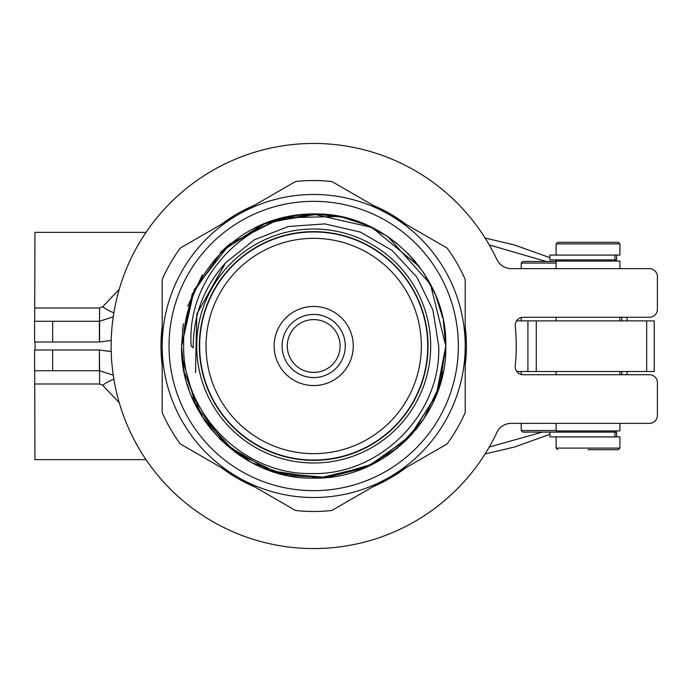 <?xml version="1.0" encoding="UTF-8"?>
<svg xmlns="http://www.w3.org/2000/svg" width="692" height="692" viewBox="0 0 692 692"><rect width="100%" height="100%" fill="white"/><g stroke="black" fill="none" stroke-linecap="round" stroke-linejoin="round"><path stroke-width="1.04" d="M588.018 436.911L549.898 436.911L549.898 432.128L522.806 432.128L616.589 432.128L616.589 436.911L588.018 436.911M588.018 255.088L616.589 255.088L616.589 259.872L549.898 259.872L549.898 255.088L588.018 255.088M430.683 346A116.991 116.991 0 0 1 313.692 462.991A116.991 116.991 0 0 1 196.71 346A116.991 116.991 0 0 1 313.692 229.009A116.991 116.991 0 0 1 430.683 346M313.692 201.337A144.663 144.663 0 0 1 458.355 346A144.663 144.663 0 0 1 313.692 490.663A144.663 144.663 0 0 1 169.03 346A144.663 144.663 0 0 1 313.692 201.337M313.692 231.647A114.353 114.353 0 0 1 428.045 346A114.353 114.353 0 0 1 313.692 460.353A114.353 114.353 0 0 1 199.339 346A114.353 114.353 0 0 1 313.692 231.647M35.093 349.988L35.093 342.012M146.021 232.365L34.929 232.365L34.695 321.278M119.24 402.709L102.675 385.254L99.57 383.991L34.73 383.991L34.929 459.635L146.021 459.635M34.73 383.991L34.695 370.722M34.73 308.009L99.57 308.009L102.675 306.746L119.24 289.291M489.244 447.049L542.26 432.128M113.895 379.294A19.938 5.467 -38.9 0 0 102.675 385.254M111.213 351.545L99.397 349.988L99.397 370.722L34.6 370.722L34.6 349.988L52.661 349.988L52.661 370.722M111.213 351.579L99.397 349.988L52.661 349.988M99.397 370.722L113.246 375.142M489.244 244.951L546.204 261.472M113.895 312.706A19.938 5.467 38.9 0 1 102.675 306.746M34.6 321.278L52.661 321.278L52.661 342.012L34.6 342.012L34.6 321.278L34.6 342.012M111.213 340.455L99.397 342.012L99.397 321.278L52.661 321.278M111.213 340.421L99.397 342.012L52.661 342.012M99.397 321.278L113.246 316.858M99.397 349.988L99.605 370.722M622.186 371.517L621.502 374.709M627.341 371.517L626.753 374.709M627.402 320.88L626.753 317.291M622.255 320.88L621.502 317.291M556.126 263.064L521.206 263.064L522.806 261.472L556.126 261.472M588.018 449.67L618.328 449.67L619.92 448.079L556.126 448.079L557.717 449.67M557.717 242.33L618.328 242.33L619.92 243.921L556.126 243.921L557.717 242.33M619.92 268.643L619.92 261.074L556.126 261.074L556.126 268.643M619.92 423.357L619.92 430.926L556.126 430.926L556.126 423.357M619.92 243.921L619.92 255.088L616.589 255.088L616.589 259.872L616.589 255.088M619.92 448.079L619.92 436.911L616.589 436.911L616.589 432.128L616.589 436.911M646.674 320.88L654.243 320.88L654.243 371.517L646.674 371.517L646.674 320.88L536.283 320.88L536.283 371.517L516.82 371.517M646.674 371.517L536.283 371.517M527.918 371.517L527.918 320.88L516.543 320.88M527.918 320.88L536.283 320.88M654.243 320.88L654.243 371.517M340.101 346A26.408 26.408 0 0 1 313.692 372.408A26.408 26.408 0 0 1 287.284 346A26.408 26.408 0 0 1 313.692 319.592A26.408 26.408 0 0 1 340.101 346M372.927 486.753A152.716 152.716 0 0 0 405.97 467.68M465.214 365.073A152.716 152.716 0 0 0 465.214 326.927M405.97 224.32A152.716 152.716 0 0 0 372.927 205.247M313.692 143.443A202.557 202.557 0 0 0 111.135 346A202.557 202.557 0 0 0 496.856 432.491A15.951 15.951 0 0 1 511.276 423.357L649.425 423.357A7.975 7.975 0 0 0 657.4 415.382L657.4 382.685A7.975 7.975 0 0 0 649.425 374.709L523.204 374.709A7.975 7.975 0 0 1 515.263 365.947A202.557 202.557 0 0 0 515.263 326.053A7.975 7.975 0 0 1 523.204 317.291L649.425 317.291A7.975 7.975 0 0 0 657.4 309.315L657.4 276.618A7.975 7.975 0 0 0 649.425 268.643L511.276 268.643A15.951 15.951 0 0 1 496.856 259.509A202.557 202.557 0 0 0 313.692 143.443M421.35 346A107.658 107.658 0 0 0 313.692 238.342A107.658 107.658 0 0 0 206.034 346A107.658 107.658 0 0 0 313.692 453.658A107.658 107.658 0 0 0 421.35 346M199.659 346A114.033 114.033 0 0 1 313.692 231.967A114.033 114.033 0 0 1 427.734 346A114.033 114.033 0 0 1 313.692 460.033A114.033 114.033 0 0 1 199.659 346M353.249 346A39.556 39.556 0 0 1 313.692 385.556A39.556 39.556 0 0 1 274.136 346A39.556 39.556 0 0 1 313.692 306.444A39.556 39.556 0 0 1 353.249 346M282.111 346A31.581 31.581 0 0 0 313.692 377.581A31.581 31.581 0 0 0 345.273 346A31.581 31.581 0 0 0 313.692 314.419A31.581 31.581 0 0 0 282.111 346M275.156 219.649A132.103 132.103 0 0 1 317.126 213.94C248.264 213.162 186.036 276.575 191.191 346L193.258 347.817L193.241 346C193.578 314.151 204.4 286.393 225.696 262.7L254.362 239.787L288.408 226.5L324.851 223.888L360.402 232.105L391.983 250.374L416.861 277.103L432.889 309.921L438.702 346C441.297 414.274 379.865 475.603 311.642 473.544C243.541 475.023 182.671 413.963 183.631 346C182.238 290.017 220.566 236.733 274.136 219.944L275.156 219.632M317.126 213.94C386.482 214.01 447.525 276.705 445.795 346C447.577 416.627 384.32 479.919 313.632 478.103C243.134 479.928 179.721 416.515 181.589 346L192.168 294.212L222.158 250.755L266.74 222.53L318.804 214.001M340.94 216.743L368.135 225.644M387.961 236.75L430.407 284.127L445.795 346L436.955 393.514L411.628 434.654L373.196 463.943L326.814 477.445L278.668 473.371L235.211 452.257L202.246 416.921L184.193 372.071M264.162 223.533L300.76 214.537M313.857 213.897L339.339 216.414M364.442 224.035L387.079 236.162M407.744 253.237L415.771 262.156M423.893 273.15L435.467 294.792M443.312 320.543L445.795 346L440.103 384.354L423.539 419.387L397.528 448.087L364.347 468L326.78 477.454L288.071 475.594L251.551 462.576L220.385 439.507M181.624 348.811L181.589 346L194.262 289.559L229.805 243.956L281.532 217.876L339.391 216.423M341.441 216.847L362.937 223.421M363.992 223.853L376.232 229.64M377.538 230.35L382.814 233.429M387.658 236.552L397.502 243.887M407.51 252.995L423.366 272.363M435.45 294.749L423.686 272.838L429.594 282.613M435.856 295.735L442.88 318.389M182.472 330.793L183.475 323.778M221.007 251.871L262.692 224.139L311.677 213.915M312.481 213.906L371.985 227.46L419.136 266.429M443.287 371.63L435.7 396.646M423.487 419.456L415.797 429.818M406.87 439.645L386.932 455.942M240.115 455.717L220.35 439.472M211.544 429.767L204.797 420.779M203.785 419.274L191.675 396.62M220.359 439.489L203.855 419.387M203.837 419.361L191.649 396.568M189.245 390.314L187.298 384.389M184.089 371.543L181.598 347.125M445.795 346L436.254 395.279L409.05 437.422L368.092 466.382L319.297 477.982L269.69 470.551L226.396 445.146L195.706 405.408L182.057 357.081M182.031 356.743L181.633 349.304M465.214 346A151.522 151.522 0 0 0 313.692 194.478A151.522 151.522 0 0 0 162.179 346A151.522 151.522 0 0 0 313.692 497.522A151.522 151.522 0 0 0 465.214 346L465.214 412.51A165.475 165.475 0 0 1 447.049 443.961L331.849 510.471A165.475 165.475 0 0 1 295.536 510.471L180.335 443.961A165.475 165.475 0 0 1 162.179 412.51L162.179 279.49A165.475 165.475 0 0 1 180.335 248.039L295.536 181.529A165.475 165.475 0 0 1 331.849 181.529L447.049 248.039A165.475 165.475 0 0 1 465.214 279.49L465.214 346M181.589 345.74L183.172 325.629M187.731 306.193L202.323 274.958M220.281 252.597L228.671 244.899M315.578 213.915L344.85 217.625M254.457 205.247A152.716 152.716 0 0 0 221.414 224.32M162.179 326.927A152.716 152.716 0 0 0 162.179 365.073M221.414 467.68A152.716 152.716 0 0 0 254.457 486.753M614.937 436.911L614.937 432.128M614.937 255.088L614.937 259.872M99.57 383.991L99.536 370.722M99.57 308.009L99.536 321.278M99.605 321.278L99.536 342.012M521.206 423.357L521.206 430.528L556.126 430.528M225.497 262.917L196.805 314.082L195.507 372.72L196.839 313.969L225.653 262.744M549.898 434.334L514.39 447.058L485.066 453.978M557.371 261.031L554.854 259.872M549.898 257.666L514.39 244.942L485.066 238.022M34.6 349.988L34.6 370.722M521.206 430.528L522.806 432.128M521.206 317.542L521.206 320.88M521.206 371.517L521.206 374.458M521.206 263.064L521.206 268.643M556.126 436.911L556.126 448.079M560.113 430.926L560.113 432.128M556.126 317.291L556.126 320.88M556.126 371.517L556.126 374.709M560.113 259.872L560.113 261.074M556.126 243.921L556.126 255.088M615.932 259.872L615.932 261.074M619.92 317.291L619.92 320.88M619.92 371.517L619.92 374.709M615.932 430.926L615.932 432.128"/></g></svg>
